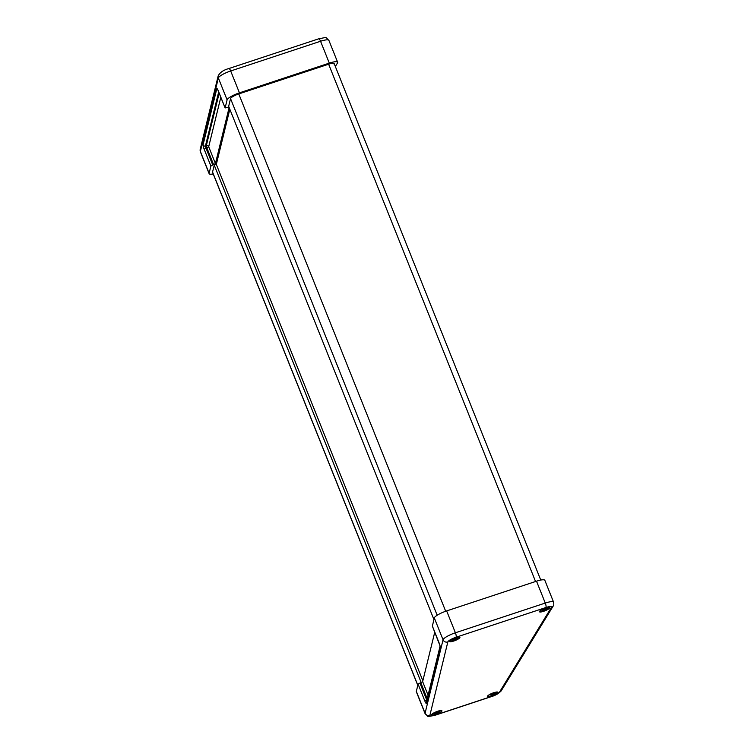 <?xml version="1.0" encoding="UTF-8"?>
<svg xmlns="http://www.w3.org/2000/svg" width="754" height="754" viewBox="0 0 754 754"><rect width="100%" height="100%" fill="white"/><g stroke="black" fill="none" stroke-linecap="round" stroke-linejoin="round"><path stroke-width="1.13" d="M417.791 685.395L212.571 172.308A7.417 1.583 -21.8 0 1 212.562 172.053L214.249 165.154L421.203 682.568M216.228 164.183L422.853 680.768M445.68 611.249L238.773 93.93A7.417 1.583 -21.8 0 0 230.545 98.604L228.66 106.314L433.918 619.505M335.341 66.493L337.481 63.006A11.122 2.375 158.2 0 0 337.641 62.243A11.122 2.375 158.2 0 0 329.3 63.119L239.433 92.846A11.122 2.375 158.2 0 0 227.095 99.858L225.126 107.907L218.434 91.196M214.249 165.154L216.436 163.938L229.829 109.236M228.98 107.125L225.126 107.907M229.141 107.53L215.427 163.561L208.698 146.738A1.857 1.791 13.8 0 0 206.304 145.682L206.86 147.831L208.698 146.738L220.818 97.219M213.589 164.645L212.732 164.966L206.002 148.142L206.86 147.831L213.589 164.645L215.427 163.561M218.396 91.093A3.704 0.547 -109.9 0 0 216.822 88.661L203.043 144.938A3.704 0.547 -109.9 0 0 204.164 149.235L210.884 166.059L212.732 164.966M210.884 166.059L209.112 173.307A11.122 2.375 158.2 0 0 209.131 173.684A11.122 2.375 158.2 0 0 213.231 173.948M238.773 93.93L328.64 64.203A7.417 1.583 -21.8 0 1 334.192 63.619A7.417 1.583 -21.8 0 1 334.088 64.128L333.768 63.317M453.748 641.032A5.561 1.188 -21.8 0 1 449.61 641.183A5.561 1.188 -21.8 0 1 454.304 638.308A5.561 1.188 -21.8 0 1 459.686 637.149A5.561 1.188 -21.8 0 1 453.748 641.032M435.765 714.481A5.561 1.188 -21.8 0 1 431.627 714.632A5.561 1.188 -21.8 0 1 436.321 711.757A5.561 1.188 -21.8 0 1 441.712 710.598A5.561 1.188 -21.8 0 1 435.765 714.481M491.721 695.98A5.561 1.188 -21.8 0 1 487.584 696.121A5.561 1.188 -21.8 0 1 492.277 693.246A5.561 1.188 -21.8 0 1 497.668 692.087A5.561 1.188 -21.8 0 1 491.721 695.98M543.615 611.306A5.561 1.188 -21.8 0 1 539.478 611.456A5.561 1.188 -21.8 0 1 544.171 608.572A5.561 1.188 -21.8 0 1 549.562 607.422A5.561 1.188 -21.8 0 1 543.615 611.306M426.83 700.249L419.94 683.039L418.102 684.123L416.331 691.38A11.122 2.375 158.2 0 0 416.34 691.757L425.086 713.623C429.365 717.073 424.945 717.007 435.256 715.188A3.704 0.999 -108.3 0 0 435.435 715.028A7.417 1.583 -21.8 0 1 429.865 715.357A3.704 3.581 -166.2 0 1 425.077 713.246A11.122 2.375 158.2 0 0 425.086 713.623M419.94 683.039L420.807 682.719L427.207 698.732M428.065 695.197L422.645 681.625L420.807 682.719M422.645 681.625L434.766 632.106M553.21 606.009A3.704 3.487 -148.5 0 1 551.4 607.432L499.506 692.106A3.704 3.487 -148.5 0 0 501.316 690.673L553.21 606.009C553.804 605.745 553.926 604.463 553.596 602.182L544.85 580.316A11.122 2.375 158.2 0 0 536.518 581.193L446.651 610.919A11.122 2.375 158.2 0 0 434.304 617.931L432.381 626.093M455.727 639.222L457.593 638.289L454.596 638.761L451.9 640.523L454.888 640.052L455.614 638.949M455.293 639.401L454.982 638.638M455.067 639.581L454.728 638.723M454.888 640.052L454.492 639.053M453.833 640.9A5.099 1.084 158.2 0 0 459.478 637.516A5.099 1.084 158.2 0 0 454.342 638.393A5.099 1.084 158.2 0 0 450.006 641.296A5.099 1.084 158.2 0 0 453.833 640.9M543.427 610.212L543.408 610.768L544.756 610.325L547.461 608.563L544.463 609.034L542.032 610.363L543.323 609.958M545.161 609.675L544.85 608.902M544.935 609.845L544.595 608.996M544.756 610.325L544.36 609.326M545.528 608.186A5.099 1.084 158.2 0 0 539.883 611.569A5.099 1.084 158.2 0 0 545.019 610.693A5.099 1.084 158.2 0 0 549.346 607.781A5.099 1.084 158.2 0 0 545.528 608.186M437.744 712.671L439.61 711.738L436.623 712.21L433.918 713.972L436.915 713.501L437.64 712.398M437.311 712.85L437 712.087M437.084 713.03L436.745 712.172M436.915 713.501L436.509 712.502M435.85 714.349A5.099 1.084 158.2 0 0 441.495 710.965A5.099 1.084 158.2 0 0 436.359 711.851A5.099 1.084 158.2 0 0 432.033 714.754A5.099 1.084 158.2 0 0 435.85 714.349M491.533 694.877L491.514 695.442L492.871 694.99L495.566 693.237L492.579 693.699L490.138 695.028L491.429 694.632M493.267 694.34L492.956 693.576M493.041 694.519L492.701 693.661M492.871 694.99L492.466 693.991M493.634 692.851A5.099 1.084 158.2 0 0 487.989 696.244A5.099 1.084 158.2 0 0 493.125 695.358A5.099 1.084 158.2 0 0 497.451 692.455A5.099 1.084 158.2 0 0 493.634 692.851M328.64 64.203L535.547 581.513M212.562 172.053L417.829 685.254M230.545 98.604L437.179 615.245M200.215 149.311L200.385 151.818A11.122 2.375 -21.8 0 1 200.366 151.441A3.704 3.581 -166.2 0 1 200.215 149.311L218.198 75.852A3.704 3.581 13.8 0 0 218.349 77.992A11.122 2.375 -21.8 0 1 230.686 70.98A3.704 0.999 -108.3 0 0 228.858 68.548L318.725 38.812C328.565 36.984 324.842 36.946 328.895 40.377A11.122 2.375 -21.8 0 0 320.554 41.253A3.704 0.999 -108.3 0 0 318.725 38.812M239.433 92.846L230.686 70.98L320.554 41.253L329.3 63.119M209.112 173.307L200.366 151.441L218.349 77.992L227.095 99.858M217.689 89.613A1.857 1.791 -166.2 0 1 216.822 88.661M203.043 144.938A1.857 1.791 13.8 0 0 205.437 145.993L206.002 148.142L204.164 149.235M219.178 93.1L206.304 145.682L205.437 145.993L218.688 91.884M435.256 715.188L491.212 696.677A3.704 0.999 -108.3 0 0 491.391 696.517L435.435 715.028M499.506 692.106A7.417 1.583 -21.8 0 1 491.391 696.517M553.596 602.182A11.122 2.375 158.2 0 0 545.265 603.059A3.704 0.999 71.7 0 1 545.943 607.507A7.417 1.583 -21.8 0 1 551.4 607.432M536.518 581.193L545.265 603.059L455.397 632.785A3.704 0.999 71.7 0 1 456.076 637.234L545.943 607.507M446.651 610.919L455.397 632.785A11.122 2.375 158.2 0 0 443.05 639.797A3.704 3.581 13.8 0 0 447.848 641.908A7.417 1.583 -21.8 0 1 456.076 637.234M429.865 715.357L447.848 641.908M434.304 617.931L443.05 639.797L425.077 713.246L416.331 691.38M418.102 684.123L424.832 700.947L426.952 699.75M424.832 700.947A3.704 0.547 -109.9 0 0 426.406 703.378L440.185 647.102A3.704 0.547 -109.9 0 0 439.064 642.804L432.334 625.98M440.063 646.197L426.33 702.313A1.857 1.791 13.8 0 0 426.406 703.378M440.185 647.102A1.857 1.791 -166.2 0 1 440.063 646.235M440.1 646.055A1.857 1.791 -166.2 0 1 440.1 646.037L432.334 626.046M334.192 63.619L540.75 580.052M218.198 75.852C219.98 72.431 223.533 69.99 228.858 68.548M337.641 62.243L328.895 40.377M217.633 89.424L225.126 107.973M209.131 173.684L200.385 151.818M501.316 690.673C498.884 693.444 495.51 695.442 491.212 696.677"/></g></svg>

